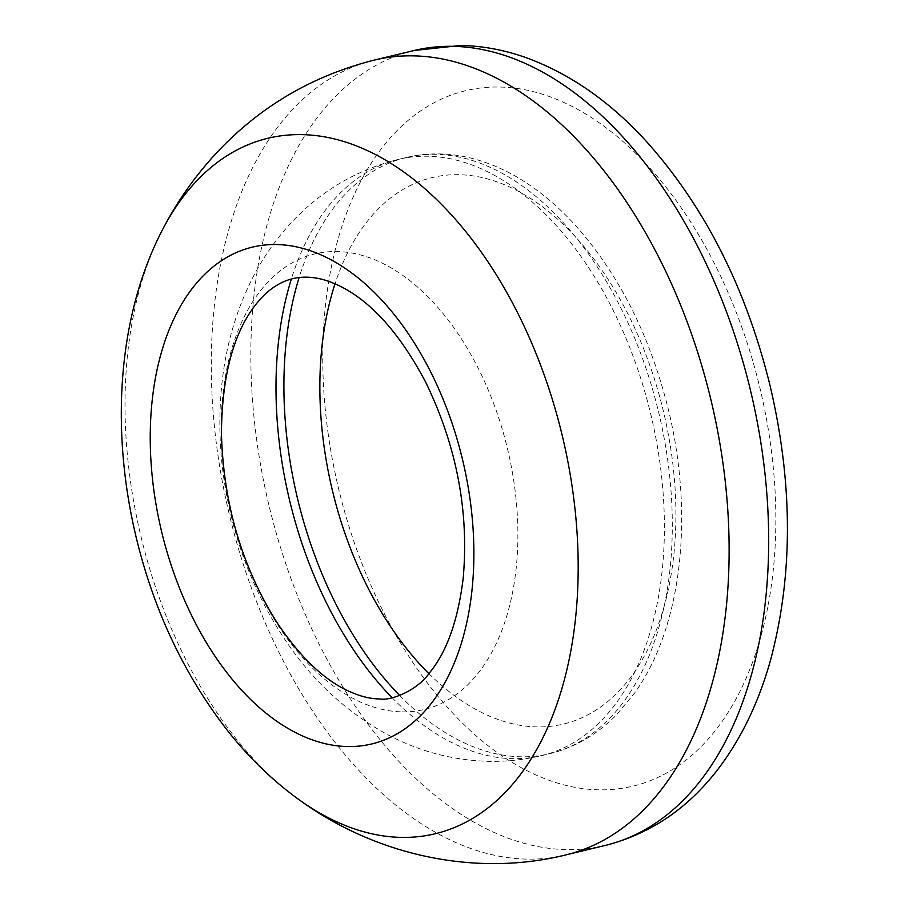 <?xml version="1.0" encoding="UTF-8"?>
<svg xmlns="http://www.w3.org/2000/svg" width="909" height="909" viewBox="0 0 909 909"><rect width="100%" height="100%" fill="white"/><g stroke="black" fill="none" stroke-linecap="round" stroke-linejoin="round"><path stroke-width="0.68" stroke-dasharray="4.54 3.41" d="M399.744 695.533A306.594 185.629 -103.5 0 0 520.982 756.765A306.594 185.629 -103.5 0 0 549.888 753.641A306.594 185.629 -103.5 0 0 667.547 458.931A306.594 185.629 -103.5 0 0 406.346 157.484A306.594 185.629 -103.5 0 0 299.118 277.563M428.866 673.614A281.04 170.165 -103.5 0 0 537.185 726.905A281.04 170.165 -103.5 0 0 671.535 453.886A281.04 170.165 -103.5 0 0 515.051 189.606A281.04 170.165 -103.5 0 0 335.012 283.824M392.143 697.737A306.594 185.629 -103.5 0 0 513.074 758.674A306.594 185.629 -103.5 0 0 541.98 755.538A306.594 185.629 -103.5 0 0 659.639 460.829A306.594 185.629 -103.5 0 0 398.437 159.393A306.594 185.629 -103.5 0 0 291.334 279.052M402.255 711.883A234.283 141.849 -103.5 0 0 514.255 484.292A234.283 141.849 -103.5 0 0 336.739 251.543A234.283 141.849 -103.5 0 0 224.75 479.145A234.283 141.849 -103.5 0 0 402.255 711.883M328.285 434.502A357.692 216.569 76.5 0 1 499.268 87.025A357.692 216.569 76.5 0 1 770.287 442.353A357.692 216.569 76.5 0 1 599.304 789.83A357.692 216.569 76.5 0 1 328.285 434.502M605.439 845.381A408.789 247.509 76.5 0 1 257.179 443.456A408.789 247.509 76.5 0 1 414.061 50.518M300.22 800.545A357.692 216.569 76.5 0 1 130.589 482.1A357.692 216.569 76.5 0 1 162.7 229.363M565.887 854.903A408.789 247.509 76.5 0 1 217.637 452.977A408.789 247.509 76.5 0 1 374.519 60.039M406.346 157.484C431.218 151.644 456.579 152.951 482.418 161.416C497.496 166.381 512.221 173.596 526.584 183.039C543.059 193.89 558.694 207.297 573.499 223.273C617.018 271.246 648.197 331.592 667.047 404.323C694.624 511.369 682.852 626.04 634.596 693.056L616.166 715.178C596.929 734.665 574.84 747.482 549.888 753.641L541.98 755.538C524.527 759.731 506.847 761.662 488.917 761.344C452.625 760.401 418.47 751.288 386.45 734.018C346.727 712.077 313.628 681.693 287.153 642.856C263.485 608.212 245.896 570.057 234.374 528.379C220.421 477.861 216.524 427.332 222.694 376.803C226.864 343.647 235.976 312.435 250.02 283.142C263.337 255.543 281.131 231.34 303.39 210.547C330.728 185.368 362.407 168.313 398.437 159.393L406.346 157.484"/><path stroke-width="1.36" d="M299.118 277.563A306.594 185.629 -103.5 0 0 288.687 452.193A306.594 185.629 -103.5 0 0 399.744 695.533M335.012 283.824A281.04 170.165 -103.5 0 0 428.866 673.614M291.334 279.052A306.594 185.629 -103.5 0 0 280.779 454.102A306.594 185.629 -103.5 0 0 392.143 697.737M154.2 492.735A255.497 154.689 76.5 0 1 276.336 244.544A255.497 154.689 76.5 0 1 469.919 498.348A255.497 154.689 76.5 0 1 347.783 746.55A255.497 154.689 76.5 0 1 154.2 492.735M452.591 46.336A408.789 247.509 76.5 0 1 762.321 452.432A408.789 247.509 76.5 0 1 605.439 845.381C652.117 833.451 690.806 806.488 721.519 764.492C743.267 734.506 759.685 699.419 770.775 659.241C793.171 574.613 792.966 483.52 770.139 385.95C746.346 288.96 705.407 207.797 647.333 142.474C610.348 101.649 569.488 73.22 524.766 57.187C503.586 49.802 482.213 45.882 460.647 45.45L414.061 50.518A408.789 247.509 76.5 0 1 452.591 46.336M300.22 800.545C273.518 781.41 249.464 758.322 228.057 731.256C184.322 675.251 153.598 610.189 135.873 536.049C110.478 428.889 117.602 315.787 162.7 229.363A357.692 216.569 76.5 0 1 301.583 134.623A357.692 216.569 76.5 0 1 578.181 568.477A357.692 216.569 76.5 0 1 300.22 800.545C375.542 855.017 474.657 877.48 565.898 854.903L605.439 845.381M162.7 229.363C175.812 204.116 191.776 180.811 210.581 159.45C254.963 109.512 309.605 76.379 374.519 60.039A408.789 247.509 76.5 0 1 413.05 55.858A408.789 247.509 76.5 0 1 722.78 461.954A408.789 247.509 76.5 0 1 565.887 854.903M379.564 698.93C369.781 698.941 358.703 695.976 346.306 690.022C322.843 678.659 300.004 656.582 277.768 623.779C241.987 567.307 223.216 503.654 221.432 432.832C221.978 379.292 232.09 338.33 251.77 309.958C258.236 300.731 264.905 293.63 271.791 288.664C284.869 279.006 299.322 275.427 315.139 277.938C323.831 279.165 333.353 282.54 343.727 288.073C373.644 304.22 400.903 335.466 425.492 381.837C456.602 445.751 469.158 511.256 463.181 578.329C457.954 620.574 446.717 652.094 429.468 672.876C417.106 690.84 390.37 701.123 379.564 698.93M374.519 60.039L414.061 50.518"/></g></svg>
